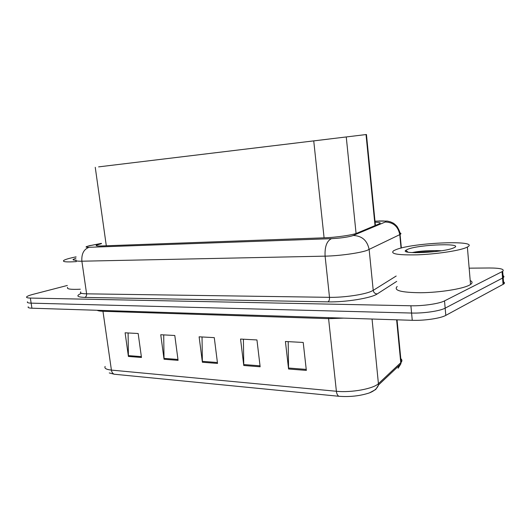 <?xml version="1.0" encoding="UTF-8"?>
<svg xmlns="http://www.w3.org/2000/svg" width="531" height="531" viewBox="0 0 531 531"><rect width="100%" height="100%" fill="white"/><g stroke="black" fill="none" stroke-linecap="round" stroke-linejoin="round"><path stroke-width="0.8" d="M173.889 157.773L190.377 155.782L173.889 157.773M199.012 154.74L216.071 152.676L199.012 154.74M225.41 151.554L243.079 149.417L225.41 151.554M253.187 148.195L271.514 145.979L253.187 148.195M282.446 144.664L301.495 142.361L282.446 144.664M313.31 140.934L333.156 138.538L313.31 140.934M149.948 160.667L165.918 158.736L149.948 160.667M138.432 162.068L155.019 160.063L138.432 162.068M163.163 159.081L180.308 157.01L163.163 159.081M189.169 155.941L206.924 153.798L189.169 155.941M216.562 152.636L234.974 150.406L216.562 152.636M245.448 149.145L264.577 146.835L245.448 149.145M275.954 145.461L295.867 143.051L275.954 145.461M308.219 141.565L329.001 139.049L308.219 141.565M114.895 164.915L130.958 162.971L114.895 164.915M98.607 166.88L366.45 134.509L98.607 166.88M469.158 268.168L489.204 267.982C500.335 268.036 504.828 269.157 502.684 271.334L444.52 300.898L445.164 308.146C439.98 311.033 423.599 313.436 411.578 313.044L31.137 303.141C28.103 303.042 26.882 302.597 27.486 301.814C26.882 302.597 28.103 303.042 31.137 303.141L411.578 313.044C423.599 313.436 439.98 311.033 445.164 308.146L502.558 278.058L445.164 308.146L445.808 315.374C440.637 318.348 424.276 320.764 412.262 320.306L31.92 308.206C28.88 308.086 27.658 307.622 28.256 306.805M503.023 275.635C504.198 276.233 504.251 276.916 503.189 277.68L502.558 278.058L503.189 277.68C504.251 276.916 504.198 276.233 503.023 275.635M306.341 370.392L303.214 342.455L285.419 341.493L288.572 368.999L306.341 370.392M288.187 341.639L288.572 368.999M260.144 366.775L256.951 339.946L240.55 339.057L243.769 365.487L260.144 366.775M243.404 339.216L243.769 365.487M141.472 357.469L138.166 333.508L125.104 332.804L128.409 356.447L141.472 357.469M128.097 332.964L128.409 356.447M178.077 360.343L174.799 335.492L160.747 334.736L164.039 359.241L178.077 360.343M163.707 334.895L164.039 359.241M217.524 363.43L214.278 337.636L199.118 336.813L202.384 362.242L217.524 363.43M202.032 336.973L202.384 362.242M398.993 365.66L398.111 368.248L400.766 363.987L401.151 362.301C402.266 360.98 402.153 359.766 400.799 358.664M397.042 319.821L401.151 362.301L400.766 363.987L378.543 384.948L375.742 389.488L369.463 392.887C360.071 395.96 349.883 397.088 338.884 396.279L114.205 374.222L109.267 372.935M503.521 281.895C504.696 282.519 504.755 283.229 503.693 284.019L445.808 315.374M101.467 243.649L96.383 245.196C95.514 245.833 97.04 246.092 100.97 245.972L324.886 237.788C336.116 237.43 353.015 234.967 357.091 233.116L379.579 223.684C381.158 222.788 379.665 222.297 375.098 222.21M444.52 300.898C439.323 303.699 422.915 306.088 410.894 305.77L30.36 298.07C27.32 297.984 26.105 297.566 26.709 296.809C27.426 296.086 29.53 295.263 33.028 294.347L67.337 285.459M76.291 261.617C66.607 262.241 62.392 261.876 63.654 260.522C64.755 259.679 67.795 258.69 72.767 257.555L76.092 256.838M80.32 289.216C70.656 289.68 66.421 289.056 67.616 287.344M75.767 260.21C73.756 260.144 72.853 259.905 73.059 259.48L75.973 258.185M465.946 247.711C458.512 250.838 435.918 254.17 417.326 254.834C397.566 255.232 389.708 253.838 393.75 250.652L396.478 249.451C414.1 242.475 481.152 239.786 467.373 247.048L465.946 247.711M470.2 280.541C472.557 281.662 472.663 282.97 470.539 284.477L469.132 285.293C461.797 289.056 439.356 292.548 420.831 292.734C401.131 292.535 393.252 290.45 397.195 286.488M408.02 249.165C420.14 244.3 466.291 242.879 453.441 247.977L453.308 248.03C442.973 252.577 399.558 254.515 405.803 250.3L408.02 249.165M441.467 250.751C430.15 250.3 420.472 250.891 412.428 252.517M435.221 251.588C427.827 251.601 421.176 251.973 415.275 252.703M106.306 245.78L95.248 167.298M375.019 225.609L366.032 134.562M356.075 233.487L346.258 136.971M324.089 237.815L313.741 140.907M328.437 317.638L328.589 318.653L103.014 311.279C100.02 311.173 98.049 310.841 97.1 310.277M343.789 318.129L328.589 318.653L336.388 391.267C351.336 392.867 373.618 388.745 378.543 383.561L400.766 362.693L396.624 319.808M369.463 392.887C374.289 390.969 377.315 388.32 378.543 384.948L372.052 319.025M338.884 396.279C337.557 395.549 336.72 393.876 336.388 391.267L111.41 370.094C111.775 372.218 112.705 373.592 114.205 374.222M105.131 366.43C104.156 368.315 106.246 369.536 111.41 370.094L102.848 310.462M412.262 320.306L410.894 305.77M31.92 308.206L30.36 298.07M503.063 284.404L502.054 271.699M217.411 362.514L202.318 361.345M177.965 359.454L163.973 358.372M141.352 356.62L128.343 355.611M260.031 365.819L243.702 364.551M306.228 369.397L288.512 368.023M101.434 243.424L89.865 245.667C85.02 246.802 84.781 247.346 89.135 247.293L331.457 238.665C339.853 238.233 346.763 237.304 352.199 235.877L385.294 222.011C386.953 221.128 384.763 220.803 378.729 221.042L374.999 221.221M399.909 232.837C401.217 233.255 401.277 233.806 400.082 234.49L366.987 250.42C359.421 253.108 338.871 255.922 325.105 256.148L81.874 261.206C76.889 261.279 74.944 260.847 76.046 259.925M396.703 281.39L377.189 293.948C371.435 298.083 345.263 302.331 327.919 301.867L84.794 297.406C86.128 296.849 86.732 295.654 86.606 293.829L81.874 261.206C81.396 253.831 83.812 249.198 89.135 247.293M331.457 238.665C326.751 240.994 324.633 246.822 325.105 256.148L329.505 297.34C343.238 297.625 363.642 294.712 371.103 291.426L373.22 290.364L369.145 249.563C367.339 240.543 362.062 235.85 353.307 235.485M84.794 297.406C77.121 297.108 75.84 295.813 80.951 293.524M80.705 291.858C79.65 293.059 81.621 293.716 86.606 293.829L329.505 297.34C329.632 299.643 329.101 301.15 327.919 301.867M385.294 222.011C393.345 222.283 398.17 226.491 399.77 234.649L401.044 248.096M377.189 293.948C374.986 293.782 373.658 292.588 373.22 290.364L396.186 276.027M378.729 221.042L379.725 220.916M91.498 245.335L101.428 243.364M375.417 225.443L366.45 134.509M503.693 284.019L502.684 271.334M96.463 245.78L96.383 245.196M374.992 221.142L387.305 221.082L390.252 221.785C393.192 223.126 393.259 222.608 396.969 226.339C400.235 231.775 399.943 233.169 400.082 234.49L401.363 248.017M88.969 245.773L90.907 245.382M73.809 260.037L73.059 259.48M408 252.139L405.803 250.3M467.373 247.048L470.539 284.477"/></g></svg>
